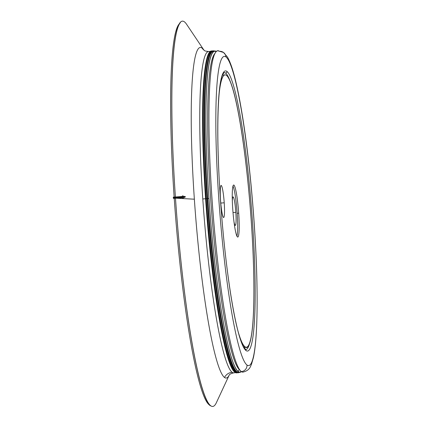 <?xml version="1.0" encoding="UTF-8"?>
<svg xmlns="http://www.w3.org/2000/svg" width="428" height="428" viewBox="0 0 428 428"><rect width="100%" height="100%" fill="white"/><g stroke="black" fill="none" stroke-linecap="round" stroke-linejoin="round"><path stroke-width="0.64" d="M239.664 369.878A159.318 17.206 85.5 0 0 239.734 369.926A159.318 17.206 -94.5 0 1 239.664 369.878A1.535 1.519 125.7 0 1 239.696 369.878A1.535 1.519 -54.3 0 0 239.664 369.878A159.318 17.206 -94.5 0 1 211.694 212.609A159.318 17.206 -94.5 0 1 215.033 53.457A159.318 17.206 85.5 0 0 211.694 212.609A159.318 17.206 85.5 0 0 239.664 369.878A1.535 1.519 -54.3 0 0 238.246 371.52A1.535 1.519 125.7 0 1 239.664 369.878M236.764 372.248A161.468 17.436 85.5 0 0 238.391 372.788A161.468 17.436 -94.5 0 1 236.764 372.248A0.305 0.305 -54.3 0 0 237.048 371.921A0.305 0.305 125.7 0 1 236.764 372.248A161.468 17.436 -94.5 0 1 207.89 205.868A161.468 17.436 -94.5 0 1 213.262 50.836A161.468 17.436 85.5 0 0 207.89 205.868A161.468 17.436 85.5 0 0 236.764 372.248A0.305 0.305 125.7 0 1 236.566 372.194A0.305 0.305 -54.3 0 0 236.764 372.248M239.273 372.312A161.158 17.404 -94.5 0 1 237.048 371.921A161.158 17.404 -94.5 0 1 207.714 198.576A161.158 17.404 -94.5 0 1 214.209 51.167M235.245 372.371A161.468 17.436 85.5 0 0 236.871 372.911A161.468 17.436 -94.5 0 1 235.245 372.371A0.305 0.305 -54.3 0 0 235.528 372.039A0.305 0.305 125.7 0 1 235.245 372.371A161.468 17.436 -94.5 0 1 206.371 205.986A161.468 17.436 -94.5 0 1 211.742 50.953A161.468 17.436 85.5 0 0 206.371 205.986A161.468 17.436 85.5 0 0 235.245 372.371A0.305 0.305 125.7 0 1 235.042 372.312A0.305 0.305 -54.3 0 0 235.245 372.371M211.309 52.104A161.158 17.404 85.5 0 0 207.104 198.624L206.194 198.694A161.158 17.404 85.5 0 0 235.528 372.039A161.158 17.404 85.5 0 0 237.149 372.579L237.219 372.574A161.158 17.404 -94.5 0 1 235.528 372.039A161.158 17.404 -94.5 0 1 206.194 198.694A161.158 17.404 -94.5 0 1 212.133 51.232L212.069 51.237A161.158 17.404 85.5 0 0 206.194 198.694L207.104 198.624A161.158 17.404 85.5 0 0 236.267 371.836M220.548 200.16A16.082 1.739 85.5 0 0 223.635 217.51A16.082 1.739 85.5 0 0 224.224 202.797L220.773 203.065L224.224 202.797A16.082 1.739 85.5 0 0 221.132 185.447A16.082 1.739 85.5 0 0 220.548 200.16A16.082 1.739 -94.5 0 1 221.297 185.501A16.082 1.739 -94.5 0 1 224.224 202.797A16.082 1.739 -94.5 0 1 223.475 217.456A16.082 1.739 -94.5 0 1 220.548 200.16M233.009 212.55L235.828 212.331A14.295 1.546 85.5 0 0 233.083 196.907A14.295 1.546 85.5 0 0 232.329 200.86A14.295 1.546 -94.5 0 1 233.87 198.292A14.295 1.546 -94.5 0 1 235.828 212.331L233.009 212.55M232.998 186.057A26.092 2.819 -94.5 0 1 237.176 213.299L238.696 213.181A26.092 2.819 85.5 0 0 233.683 185.03A26.092 2.819 85.5 0 0 232.736 208.901A26.092 2.819 85.5 0 0 237.743 237.053A26.092 2.819 85.5 0 0 238.696 213.181L237.176 213.299A26.092 2.819 -94.5 0 1 236.909 236.144A26.092 2.819 85.5 0 0 237.176 213.299A26.092 2.819 85.5 0 0 232.998 186.057M219.131 93.887A136.602 14.755 -94.5 0 1 225.085 74.852A136.602 14.755 -94.5 0 1 251.327 222.239A136.602 14.755 -94.5 0 1 246.346 347.231A136.602 14.755 -94.5 0 1 237.513 329.357A136.602 14.755 85.5 0 0 251.327 222.239A136.602 14.755 85.5 0 0 234.656 95.578A136.602 14.755 85.5 0 0 219.131 93.887M230.039 80.897A138.902 15.001 85.5 0 0 225.545 73.081A138.902 15.001 85.5 0 0 224.144 72.616A138.902 15.001 -94.5 0 1 225.545 73.081A1.535 1.519 -54.3 0 0 226.963 71.439A140.438 15.167 85.5 0 0 220.425 199.469A140.438 15.167 85.5 0 0 245.988 350.527A1.535 1.519 -54.3 0 0 245.362 349.398L245.362 349.398A1.535 1.519 125.7 0 1 245.988 350.527A140.438 15.167 85.5 0 0 252.525 222.496A140.438 15.167 85.5 0 0 226.963 71.439A1.535 1.519 125.7 0 1 225.545 73.081A138.902 15.001 -94.5 0 1 230.039 80.897M241.306 371.59A6.142 6.078 -54.3 0 0 246.977 365.014A155.022 16.74 -94.5 0 1 218.762 198.271A155.022 16.74 -94.5 0 1 225.973 56.951A6.142 6.078 -54.3 0 0 223.47 52.435A6.142 6.078 125.7 0 1 225.973 56.951A155.022 16.74 -94.5 0 1 254.195 223.694A155.022 16.74 -94.5 0 1 246.977 365.014A6.142 6.078 125.7 0 1 241.306 371.59A161.158 17.404 85.5 0 0 242.933 372.13C250.225 370.348 250.455 365.929 251.429 364.474L253.43 357.567C255.008 350.067 256.083 339.565 256.645 326.05C257.11 314.922 257.239 302.221 257.025 287.953C256.361 240.183 251.461 177.706 244.672 130.647C241.74 110.135 238.653 93.261 235.416 80.031C232.902 69.566 230.232 61.894 227.423 57.01L223.47 52.435L217.852 50.788A161.158 17.404 85.5 0 0 212.486 205.52A161.158 17.404 85.5 0 0 241.306 371.59A161.158 17.404 -94.5 0 1 211.972 198.244A161.158 17.404 -94.5 0 1 219.473 51.323A6.142 6.078 125.7 0 1 223.47 52.435M214.808 51.023L213.588 51.119A161.158 17.404 85.5 0 0 207.714 198.576L208.934 198.48A161.158 17.404 -94.5 0 1 214.808 51.023A161.158 17.404 -94.5 0 1 216.375 51.526A161.158 17.404 85.5 0 0 208.934 198.48L207.714 198.576A161.158 17.404 85.5 0 0 237.048 371.921A161.158 17.404 85.5 0 0 238.674 372.462L239.889 372.365A161.158 17.404 -94.5 0 1 208.934 198.48A161.158 17.404 85.5 0 0 241.365 371.627A161.158 17.404 -94.5 0 1 239.889 372.365M209.79 52.227A161.158 17.404 85.5 0 0 205.584 198.742L202.792 198.961A161.158 17.404 85.5 0 0 232.126 372.307A161.158 17.404 85.5 0 0 233.747 372.847A161.158 17.404 -94.5 0 1 232.126 372.307A9.207 9.116 -54.3 0 0 224.529 377.496A165.764 17.901 85.5 0 0 229.205 375.099A165.764 17.901 -94.5 0 1 224.529 377.496A165.764 17.901 -94.5 0 1 194.36 199.202L175.828 198.191L194.36 199.202A165.764 17.901 -94.5 0 1 202.075 48.086A9.207 9.116 -54.3 0 0 204.3 50.376A9.207 9.116 125.7 0 1 202.075 48.086A165.764 17.901 85.5 0 0 194.36 199.202A165.764 17.901 85.5 0 0 224.529 377.496A9.207 9.116 125.7 0 1 232.126 372.307A161.158 17.404 -94.5 0 1 202.792 198.961A161.158 17.404 -94.5 0 1 208.666 51.504A161.158 17.404 85.5 0 0 202.792 198.961L205.584 198.742A161.158 17.404 85.5 0 0 234.747 371.959M202.075 48.086A165.764 17.901 -94.5 0 1 203.83 49.98A165.764 17.901 85.5 0 0 202.075 48.086M203.99 50.22L186.71 24.471A193.269 20.87 85.5 0 0 175.394 196.992A193.269 20.87 -94.5 0 1 180.354 22.652L179.075 24.161A191.856 20.721 85.5 0 0 174.148 197.094A191.856 20.721 -94.5 0 1 179.723 23.513A191.856 20.721 85.5 0 0 179.075 24.161M209.501 404.984A191.856 20.721 -94.5 0 1 174.239 198.399L175.025 198.255L174.239 198.399A191.856 20.721 85.5 0 0 208.762 404.444L210.255 405.739A193.269 20.87 -94.5 0 1 175.48 198.218A193.269 20.87 85.5 0 0 216.247 402.957L229.328 374.837M216.199 51.702A160.853 17.371 85.5 0 0 209.041 199.603A160.853 17.371 85.5 0 0 238.246 371.52A160.853 17.371 85.5 0 0 241.162 371.477A160.853 17.371 -94.5 0 1 238.246 371.52A160.853 17.371 -94.5 0 1 209.041 199.603A160.853 17.371 -94.5 0 1 216.199 51.702M214.433 51.055L213.262 50.836A161.468 17.436 -94.5 0 1 214.358 51.06M212.513 51.028L211.742 50.953A161.468 17.436 -94.5 0 1 212.486 51.039M250.3 340.49A138.902 15.001 -94.5 0 1 245.763 349.585A138.902 15.001 85.5 0 0 250.3 340.49M233.95 221.624A14.295 1.546 85.5 0 0 235.309 225.412A14.295 1.546 85.5 0 0 235.828 212.331A14.295 1.546 -94.5 0 1 235.78 224.443A14.295 1.546 -94.5 0 1 233.95 221.624M238.696 213.181A26.092 2.819 -94.5 0 1 237.481 236.968A26.092 2.819 -94.5 0 1 232.736 208.901A26.092 2.819 -94.5 0 1 233.95 185.115A26.092 2.819 -94.5 0 1 238.696 213.181M241.023 340.292A136.602 14.755 -94.5 0 1 240.878 340.875M220.671 81.978A136.602 14.755 -94.5 0 1 220.901 82.534M246.977 365.014A155.022 16.74 85.5 0 0 254.195 223.694A155.022 16.74 85.5 0 0 225.973 56.951A155.022 16.74 85.5 0 0 218.762 198.271A155.022 16.74 85.5 0 0 246.977 365.014M226.963 71.439A140.438 15.167 -94.5 0 1 252.525 222.496A140.438 15.167 -94.5 0 1 245.988 350.527A140.438 15.167 -94.5 0 1 220.425 199.469A140.438 15.167 -94.5 0 1 226.963 71.439M185.533 196.821L182.349 196.955L182.59 198.282L185.533 196.821L182.628 197.158L185.533 196.821L182.398 195.831L182.612 196.944M182.44 196.447L173.313 197.158L173.292 197.72L182.349 197.014L173.292 197.72L173.41 198.383L182.537 197.666M213.262 50.836C203.279 49.814 201.385 126.314 208.061 211.823C214.171 292.982 227.166 367.074 236.566 372.194L238.391 372.788L239.519 372.392M211.742 50.953C201.759 49.937 199.865 126.431 206.542 211.94C212.652 293.1 225.642 367.192 235.042 372.312L236.871 372.911L237.62 372.718M225.085 74.852L222.506 75.055M245.763 349.585L243.067 346.15C241.242 342.56 239.316 336.659 237.289 328.442C228.573 294.041 220.072 217.531 218.296 157.338C216.836 114.752 218.831 81.935 222.844 74.295L224.144 72.616M210.613 51.349L208.666 51.504C205.831 51.232 204.375 50.852 204.3 50.376L203.781 49.932M229.167 375.153C229.349 374.372 230.874 373.601 233.747 372.847L235.7 372.692M243.767 347.429L246.346 347.231"/></g></svg>
